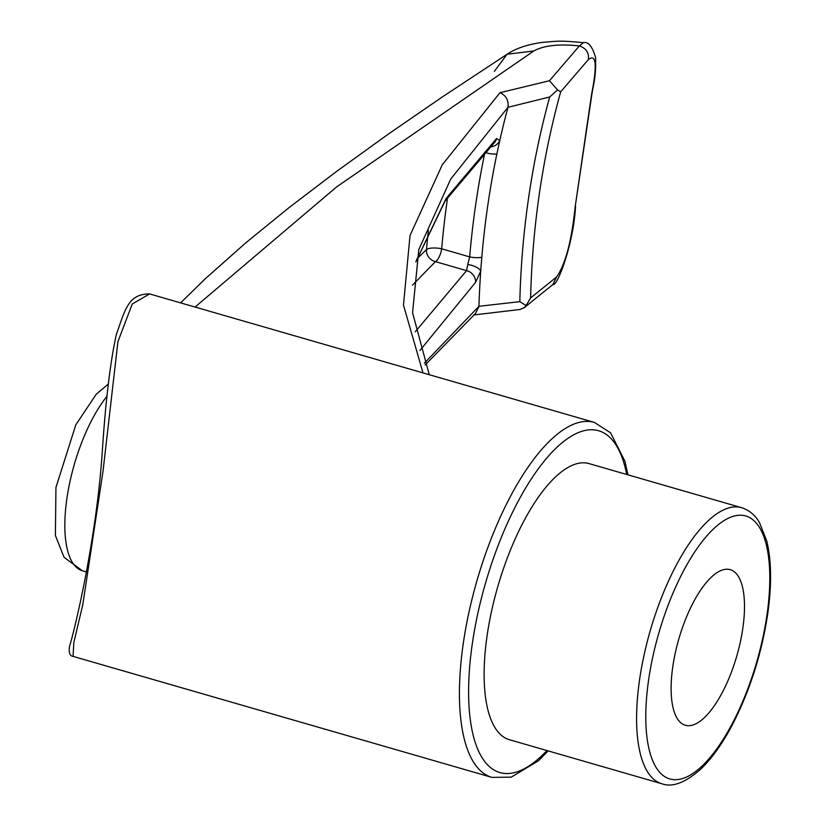 <?xml version="1.0" encoding="UTF-8"?>
<svg xmlns="http://www.w3.org/2000/svg" width="825" height="825" viewBox="0 0 825 825"><rect width="100%" height="100%" fill="white"/><g stroke="black" fill="none" stroke-linecap="round" stroke-linejoin="round"><path stroke-width="1.24" d="M424.37 363.186L478.943 306.292L519.812 301.661L526.113 305.539L530.609 297.949L556.627 276.942C565.476 264.206 571.653 240.879 575.149 206.951L591.556 94.452C597.341 64.866 596.258 53.254 588.328 59.627L560.68 91.792A872.994 760.176 -118.5 0 0 530.609 297.949M519.812 301.661A874.851 761.795 61.5 0 1 549.677 96.989L557.566 89.956L560.68 91.792M149.614 293.917L132.258 303.992L117.934 341.602L103.032 471.085L82.809 604.622L73.817 642.613L73.054 656.38L491.855 777.377A184.738 68.908 -73.9 0 1 476.933 580.769A184.738 68.908 -73.9 0 1 594.402 422.421L149.614 293.917C127.896 293.896 124.977 310.427 116.325 334.558C110.354 361.649 105.734 399.877 102.444 449.254C96.783 538.168 74.766 629.454 69.537 646.429C68.64 652.637 69.816 655.958 73.054 656.38M415.862 261.711L446.119 198.423L496.547 138.538L499.764 140.601A894.486 778.893 61.5 0 1 507.973 107.302L450.78 178.984L418.801 249.552M478.943 306.292A894.486 778.893 61.5 0 1 480.728 271.126A894.486 778.893 61.5 0 1 481.8 257.287A894.486 778.893 61.5 0 1 496.877 153.924A894.486 778.893 61.5 0 1 499.764 140.601A10.952 9.539 174.8 0 1 490.04 146.953M549.677 96.989L507.973 107.302M661.825 783.75L509.355 739.695A143.684 53.594 -73.9 0 1 497.743 586.781A143.684 53.594 -73.9 0 1 589.112 463.619L741.582 507.674A143.684 53.594 106.1 0 0 639.612 679.418A143.684 53.594 106.1 0 0 661.825 783.75C672.406 787.669 685.513 782.678 701.126 768.787C712.099 758.134 722.483 743.521 732.28 724.948C749.863 690.824 761.681 653.782 767.724 613.81C771.808 584.925 771.499 560.68 766.796 541.097L759.382 522.38C755.061 515.027 749.131 510.118 741.582 507.674M475.561 282.377A10.952 10.065 -133.8 0 0 466.579 270.631L467.775 264.547A10.952 4.403 15.5 0 1 480.728 271.126L475.561 282.377L419.935 350.481M478.933 306.601L475.386 313.603L425.102 365.021M508.045 107.013C508.705 100.227 506.024 95.463 499.981 92.709L549.46 80.737L579.336 45.942C559.123 43.746 543.943 45.427 533.796 50.975L336.806 186.77L195.051 307.044M422.998 372.9L403.466 305.054L410.025 235.496L442.293 164.742L499.981 92.709M496.547 138.538A10.952 10.065 46.2 0 1 493.897 143.21L445.098 201.022L415.821 261.896M416.697 259.174L426.484 249.593A10.952 10.055 -133.4 0 0 435.435 261.628L412.5 285.182M496.877 153.924A10.952 3.754 -168.2 0 1 484.914 152.347L484.997 151.996M415.222 331.846L466.579 270.631L435.435 261.628A10.952 4.084 106.1 0 0 441.664 248.799A10.952 3.259 5 0 0 426.484 249.593A946.832 824.474 61.5 0 1 428.361 230.412M467.775 264.547L469.662 256.884L441.664 248.799A936.024 815.059 61.5 0 1 447.645 197.206M481.8 257.287A10.952 3.248 -175.1 0 1 469.662 256.884A904.674 787.762 61.5 0 1 484.914 152.347L484.718 152.285M696.733 723.381A80.974 30.205 -73.9 0 1 685.327 725.268A80.974 30.205 -73.9 0 1 678.789 639.086A80.974 30.205 -73.9 0 1 730.28 569.673A80.974 30.205 -73.9 0 1 740.314 642.077A80.974 30.205 -73.9 0 1 696.733 723.381M494.35 71.383L507.066 54.264L533.796 50.975M588.328 59.627C589.246 52.831 586.255 48.273 579.336 45.942L583.409 42.663C559.546 40.435 559.072 40.961 541.582 42.477C527.113 44.571 515.615 48.5 507.066 54.264L442.262 96.979L388.193 134.207L336.353 171.6L288.853 207.776L245.788 242.818L204.94 279.077L180.634 302.878M557.566 89.956L549.46 80.737M583.409 42.663C588.318 41.436 592.391 46.468 595.64 57.75C596.032 77.241 593.742 82.624 591.979 93.617L591.556 94.452M526.113 305.539L524.288 307.632L519.936 309.499L473.643 314.975M524.288 307.632L552.843 284.563L556.627 276.942M591.979 93.617L575.149 206.951M546.934 750.554A177.901 66.351 -73.9 0 1 468.827 702.436A177.901 66.351 -73.9 0 1 534.951 473.529A177.901 66.351 -73.9 0 1 626.691 474.478M86.666 572.003L82.376 570.766A99.897 37.259 -73.9 0 1 66.938 498.228A99.897 37.259 -73.9 0 1 107.126 396.093M648.667 679.573A136.847 51.037 106.1 0 0 721.163 742.51A136.847 51.037 106.1 0 0 753.576 520.338A136.847 51.037 106.1 0 0 648.667 679.573M418.832 249.459L412.562 312.716L429.268 374.705M82.376 570.766L64.041 557.288L55.399 535.507L55.945 487.472L75.776 424.927L96.267 394.206L108.333 384.027M627.938 474.839L624.907 461.154L610.552 432.816L594.402 422.421M491.855 777.377L511.211 777.15L538.385 760.815L548.171 750.915M575.541 206.322C573.581 243.571 557.483 286.708 552.853 284.553L552.853 284.553"/></g></svg>
